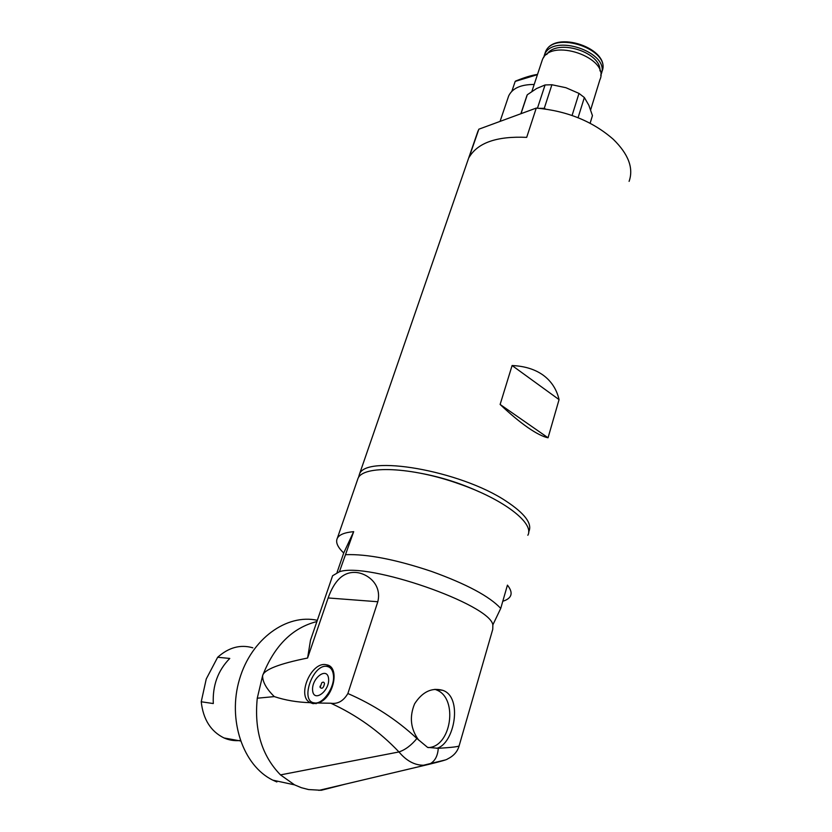 <?xml version="1.0" encoding="UTF-8"?>
<svg xmlns="http://www.w3.org/2000/svg" width="832" height="832" viewBox="0 0 832 832"><rect width="100%" height="100%" fill="white"/><g stroke="black" fill="none" stroke-linecap="round" stroke-linejoin="round"><path stroke-width="1.25" d="M434.949 689.312L437.164 690.217C458.39 699.098 451.1 747.23 428.074 747.594M229.778 658.434C217.953 670.446 212.462 685.474 213.294 703.55L201.23 701.771L206.253 678.974L217.662 657.27L229.778 658.434M240.282 740.49C234.645 741.073 229.226 740.23 224.026 737.963C210.777 731.432 203.174 719.368 201.23 701.771M217.662 657.27C228.727 647.4 240.448 644.249 252.824 647.806M333.414 675.033C335.171 687.014 322.837 704.912 314.236 702.863C299.499 701.251 313.269 663.073 327.184 666.463C330.699 667.212 332.769 670.072 333.414 675.033M320.112 687.44L321.776 682.77C323.232 681.72 324.137 682.022 324.48 683.675C323.575 687.939 322.119 689.198 320.112 687.44L320.039 686.171M328.578 678.61C329.919 691.059 313.602 703.009 312.614 690.425C311.407 678.142 327.35 666.224 328.578 678.61M548.049 437.788C542.994 436.758 536.297 433.358 527.946 427.606C519.532 421.751 510.255 414.034 500.126 404.456L548.049 437.788L559.062 399.62C556.722 389.48 551.502 381.378 543.421 375.346C535.236 369.377 524.794 366.101 512.096 365.529L559.062 399.62M500.126 404.456L512.096 365.529M358.457 477.641L359.351 474.521C364.603 454.199 460.117 470.35 506.158 501.186C524.638 513.386 532.251 523.411 528.975 531.274L528.622 531.95M421.366 473.408C441.366 477.152 460.658 483.288 479.232 491.826M511.867 91.25L515.195 81.401L515.923 81.058M534.186 84.469C520.884 84.448 512.387 88.244 508.706 95.857L508.102 97.614M476.809 134.482L478.847 129.199L536.266 108.077C567.008 110.864 592.686 121.285 613.298 139.308C628.482 154.18 633.755 168.199 629.096 181.366M545.522 109.023L544.263 108.337L539.5 108.326M526.302 97.396L527.29 94.765L536.546 88.546L545.064 84.958L551.907 84.75L565.895 87.703L578.999 93.402L584.355 97.521L588.858 105.279L592.446 115.617L590.138 123.25M592.446 115.617L590.117 123.24M520.998 113.693L527.29 94.765M578.074 117.707L584.355 97.521M578.999 93.402L572.083 115.461M544.263 108.337L551.907 84.75M545.064 84.958L537.472 108.16M546.759 54.486C556.608 38.241 601.297 51.99 599.986 70.897M543.66 57.606L544.367 55.224C551.97 32.334 611.489 52.676 600.985 74.558L600.714 75.202M541.674 61.838L542.235 60.154C549.921 36.993 610.522 57.71 599.872 79.841L590.658 109.824M536.266 108.077L526.687 137.363C496.933 136.042 477.745 142.698 469.123 157.342L478.847 129.199M337.054 572.468L343.71 552.989C337.522 547.071 335.4 542.131 337.355 538.169C339.31 534.633 344.75 532.459 353.683 531.658L339.425 571.74C367.64 561.787 490.017 604.282 492.856 624.874L500.729 608.41L507.437 585.135C510.91 589.503 511.909 593.154 510.432 596.086C509.257 598.343 506.709 600.07 502.798 601.245M345.831 554.674C367.38 553.935 395.938 559.52 431.527 571.418C466.482 584.033 489.549 596.367 500.729 608.41M357.24 480.626L357.999 478.421C363.074 465.098 411.299 466.762 458.931 483.808C503.89 499.304 534.768 523.474 527.842 535.246M343.71 552.989L353.683 531.658M340.818 785.304L321.256 790.286L308.558 789.558L301.382 787.706L294.549 784.857L280.498 774.894C261.83 755.726 254.082 730.163 257.265 698.214L274.3 696.602C266.354 688.75 262.454 681.762 262.621 675.626C274.331 645.778 292.417 627.754 316.888 621.556M257.265 698.214L262.621 675.626C264.014 669.666 279.011 663.801 307.59 658.029L328.141 597.958C334.422 580.372 343.47 571.865 355.295 572.437C366.08 572.78 382.262 583.45 377.811 601.744L347.87 693.514C343.47 701.012 337.782 704.246 330.834 703.227C356.824 715.198 379.538 731.442 398.965 751.951C406.411 760.822 414.596 765.253 423.509 765.232L444.746 760.094M307.59 658.029L310.492 640.224L312.25 635.097M339.425 571.74L332.602 575.744L332.051 577.335M276.858 781.966L272.875 780.177C242.882 765.721 227.365 719.555 239.512 679.214C251.347 638.758 286.79 613.506 317.314 620.308M330.834 703.227L317.949 703.019L313.082 703.664L310.336 702.686C297.315 702.302 285.303 700.274 274.3 696.602M310.336 702.686C296.088 696.405 311.553 660.629 326.518 664.81C340.538 666.505 333.538 698.818 317.949 703.019M492.856 624.874L492.752 629.325L459.191 745.618C459.659 746.554 452.681 747.438 438.266 748.301L427.565 747.375L416.905 738.483C411.289 745.316 405.309 749.809 398.965 751.951L280.498 774.894M416.905 738.483C396.843 719.794 373.828 704.808 347.87 693.514M438.266 748.301C437.715 756.413 434.637 761.758 429.042 764.306L345.498 784.108L429.042 764.306C441.178 761.342 447.346 759.564 447.543 758.95C453.575 756.028 457.423 751.722 459.077 746.044M418.683 740.126C410.582 728.978 409.23 716.872 414.617 703.799C422.344 691.86 431.673 687.357 442.614 690.29C463.258 696.738 454.386 744.401 436.571 748.332M515.195 81.401L537.43 74.662M544.742 54.09L545.293 52.437C552.906 29.484 612.362 49.806 601.858 71.75L601.526 72.81M318.843 790.39L345.498 784.108M377.811 601.744L328.141 597.958M240.438 740.948L224.026 737.963M314.236 702.863L316.129 703.716M330.252 667.919L332.145 668.824M537.514 74.412C531.752 75.223 524.42 77.449 515.528 81.089M508.706 95.857L500.053 121.399M520.874 113.734L526.895 95.607M544.367 55.224L545.293 52.437C553.592 28.766 612.144 48.786 601.858 71.75M531.887 91.416L542.235 60.154M359.351 474.521L478.067 130.832M337.355 538.169L357.999 478.421M321.256 790.286L345.519 784.098M272.875 780.177L294.549 784.857M326.508 664.81L330.158 666.557M332.602 575.744L310.492 640.224M435.614 689.541L442.614 690.29"/></g></svg>
